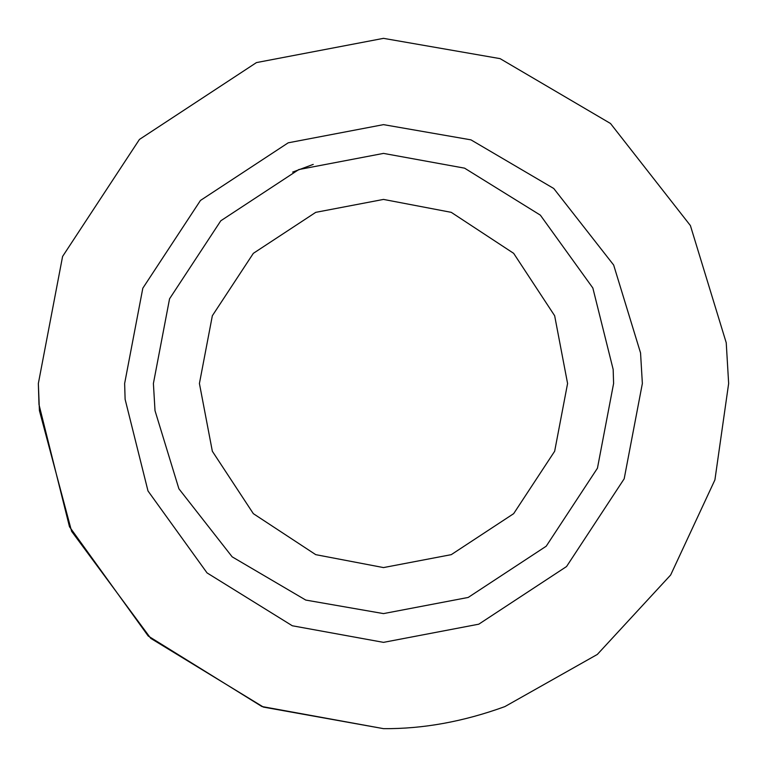<?xml version="1.0" encoding="UTF-8"?>
<svg xmlns="http://www.w3.org/2000/svg" width="767" height="767" viewBox="0 0 767 767"><rect width="100%" height="100%" fill="white"/><g stroke="black" fill="none" stroke-linecap="round" stroke-linejoin="round"><path stroke-width="1.15" d="M155.011 410.661L153.4 383.5L169.555 298.804L220.791 220.791L298.804 169.555L383.5 153.4L464.572 168.155L540.351 215.144L592.843 287.98L613.169 369.454L613.6 383.5L597.445 468.196L546.209 546.209L468.196 597.445L383.5 613.6L305.765 600.072L232.171 556.842L178.903 488.79L155.011 410.661M39.414 410.585L38.35 383.5L62.587 256.456L139.441 139.441L256.456 62.587L383.5 38.35L500.103 58.637L610.494 123.487L690.396 225.565L726.234 342.763L728.65 383.5L714.911 479.902L670.655 575.001L597.33 654.433L504.859 706.608C463.441 721.651 422.991 728.995 383.5 728.65L263.436 707.097L150.744 638.355L71.599 531.301L39.414 410.585M383.5 728.65L261.902 706.522L148.223 636.025L69.49 526.776L38.992 404.573L38.35 383.5L62.587 256.456L139.441 139.441L256.456 62.587L383.5 38.35M640.55 352.945L642.362 383.5L624.185 478.79L566.545 566.545L478.79 624.185L383.5 642.362L292.304 625.767L207.042 572.901L147.993 490.957L125.117 399.3L124.638 383.5L142.815 288.21L200.455 200.455L288.21 142.815L383.5 124.638L470.948 139.853L553.745 188.49L613.667 265.046L640.55 352.945M383.5 199.42L451.255 212.344L513.66 253.34L554.656 315.745L567.58 383.5L554.656 451.255L513.66 513.66L451.255 554.656L383.5 567.58L315.745 554.656L253.34 513.66L212.344 451.255L199.42 383.5L212.344 315.745L253.34 253.34L315.745 212.344L383.5 199.42M292.649 172.096L313.224 164.397"/></g></svg>
